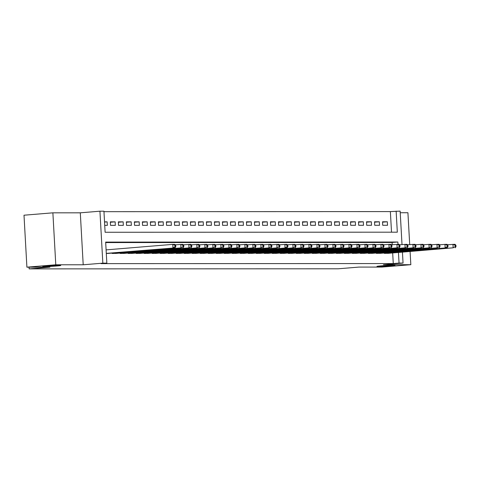 <?xml version="1.0" encoding="UTF-8"?>
<svg xmlns="http://www.w3.org/2000/svg" width="480" height="480" viewBox="0 0 480 480"><rect width="100%" height="100%" fill="white"/><g stroke="black" fill="none" stroke-linecap="round" stroke-linejoin="round"><path stroke-width="0.72" d="M380.856 265.89A9.006 0.348 -3.2 0 1 390.144 265.35A9.006 0.348 -3.2 0 1 394.98 265.386A9.006 0.348 -3.2 0 1 391.104 265.89A9.006 0.348 -3.2 0 1 381.816 266.43A9.006 0.348 -3.2 0 1 376.986 266.394A9.006 0.348 -3.2 0 1 380.856 265.89M46.626 265.98A9.006 0.348 -3.2 0 1 55.914 265.44A9.006 0.348 -3.2 0 1 60.744 265.476A9.006 0.348 -3.2 0 1 56.874 265.974A9.006 0.348 -3.2 0 1 47.586 266.514A9.006 0.348 -3.2 0 1 42.756 266.478A9.006 0.348 -3.2 0 1 46.626 265.98M391.518 232.188L390.366 211.596L400.14 211.122L402.012 244.554M409.704 244.578L407.922 212.73L400.23 212.736M402.438 252.162L403.05 263.082L383.412 264.702L410.832 264.696L381.948 267.078L358.932 267.084L338.142 268.8L29.13 268.878L49.92 267.168L26.904 267.174L24 215.208L52.878 212.826L55.782 264.786L83.202 264.78L102.84 263.16L99.936 211.2L103.938 211.194L105.114 232.26L397.32 232.188L396.138 211.122M83.202 264.78L80.298 212.82L52.878 212.826M80.298 212.82L99.936 211.2M390.366 211.596L103.962 211.674M410.832 264.696L410.094 251.532M26.904 267.174L55.782 264.786M384.276 253.002L384.294 253.38L389.094 253.266M376.266 253.008L376.29 253.38L381.084 253.266M368.262 253.008L368.286 253.386L373.08 253.266M360.258 253.008L360.276 253.386L365.076 253.272M352.254 253.014L352.272 253.386L357.072 253.272M344.244 253.014L344.268 253.392L349.062 253.272M336.24 253.014L336.264 253.392L341.058 253.278M328.236 253.02L328.254 253.392L333.054 253.278M320.226 253.02L320.25 253.398L325.044 253.278M312.222 253.02L312.246 253.398L317.04 253.284M304.218 253.026L304.236 253.404L309.036 253.284M296.214 253.026L296.232 253.404L301.032 253.29M288.204 253.026L288.228 253.404L293.022 253.29M280.2 253.032L280.224 253.41L285.018 253.29M272.196 253.032L272.214 253.41L277.014 253.296M264.192 253.032L264.21 253.41L269.01 253.296M256.182 253.038L256.206 253.416L261 253.296M248.178 253.038L248.202 253.416L252.996 253.302M240.174 253.038L240.192 253.416L244.992 253.302M232.17 253.044L232.188 253.422L236.988 253.302M224.16 253.044L224.184 253.422L228.978 253.308M216.156 253.05L216.18 253.422L220.974 253.308M208.152 253.05L208.17 253.428L212.97 253.308M200.148 253.05L200.166 253.428L204.966 253.314M192.138 253.056L192.162 253.428L196.956 253.314M184.134 253.056L184.158 253.434L188.952 253.314M176.13 253.056L176.148 253.434L180.948 253.32M168.126 253.062L168.144 253.434L172.944 253.32M160.116 253.062L160.14 253.44L164.934 253.32M152.112 253.062L152.136 253.44L156.93 253.326M144.108 253.068L144.126 253.44L148.926 253.326M136.104 253.068L136.122 253.446L140.922 253.332M128.094 253.068L128.118 253.446L132.912 253.332M120.09 253.074L120.114 253.452L124.908 253.332M112.086 253.074L112.104 253.452L116.904 253.338M104.544 222.066L107.136 221.856L104.532 221.856M110.364 222.246L115.146 221.85L110.34 221.85L110.538 225.366L115.338 225.36L115.146 221.85M118.368 222.246L123.15 221.85L118.344 221.85L118.542 225.36L123.342 225.36L123.15 221.85M126.372 222.24L131.154 221.844L126.348 221.85L126.546 225.36L131.352 225.36L131.154 221.844M134.376 222.24L139.158 221.844L134.358 221.844L134.55 225.354L139.356 225.354L139.158 221.844M142.386 222.24L147.168 221.844L142.362 221.844L142.56 225.354L147.36 225.354L147.168 221.844M150.39 222.234L155.172 221.838L150.366 221.844L150.564 225.354L155.364 225.354L155.172 221.838M158.394 222.234L163.176 221.838L158.37 221.838L158.568 225.348L163.374 225.348L163.176 221.838M166.398 222.228L171.18 221.838L166.38 221.838L166.572 225.348L171.378 225.348L171.18 221.838M174.408 222.228L179.19 221.832L174.384 221.838L174.582 225.348L179.382 225.348L179.19 221.832M182.412 222.228L187.194 221.832L182.388 221.832L182.586 225.342L187.392 225.342L187.194 221.832M190.416 222.222L195.198 221.832L190.392 221.832L190.59 225.342L195.396 225.342L195.198 221.832M198.42 222.222L203.202 221.826L198.402 221.832L198.594 225.342L203.4 225.336L203.202 221.826M206.43 222.222L211.212 221.826L206.406 221.826L206.604 225.336L211.404 225.336L211.212 221.826M214.434 222.216L219.216 221.826L214.41 221.826L214.608 225.336L219.414 225.336L219.216 221.826M222.438 222.216L227.22 221.82L222.42 221.82L222.612 225.336L227.418 225.33L227.22 221.82M230.442 222.216L235.224 221.82L230.424 221.82L230.616 225.33L235.422 225.33L235.224 221.82M238.452 222.21L243.234 221.82L238.428 221.82L238.626 225.33L243.426 225.33L243.234 221.82M246.456 222.21L251.238 221.814L246.432 221.814L246.63 225.33L251.436 225.324L251.238 221.814M254.46 222.21L259.242 221.814L254.442 221.814L254.634 225.324L259.44 225.324L259.242 221.814M262.464 222.204L267.246 221.814L262.446 221.814L262.638 225.324L267.444 225.324L267.246 221.814M270.474 222.204L275.256 221.808L270.45 221.808L270.648 225.324L275.448 225.318L275.256 221.808M278.478 222.204L283.26 221.808L278.454 221.808L278.652 225.318L283.458 225.318L283.26 221.808M286.482 222.198L291.264 221.802L286.464 221.808L286.656 225.318L291.462 225.318L291.264 221.802M294.486 222.198L299.268 221.802L294.468 221.802L294.666 225.318L299.466 225.312L299.268 221.802M302.496 222.198L307.278 221.802L302.472 221.802L302.67 225.312L307.47 225.312L307.278 221.802M310.5 222.192L315.282 221.796L310.476 221.802L310.674 225.312L315.48 225.312L315.282 221.796M318.504 222.192L323.286 221.796L318.486 221.796L318.678 225.306L323.484 225.306L323.286 221.796M326.508 222.186L331.29 221.796L326.49 221.796L326.688 225.306L331.488 225.306L331.29 221.796M334.518 222.186L339.3 221.79L334.494 221.796L334.692 225.306L339.492 225.306L339.3 221.79M342.522 222.186L347.304 221.79L342.498 221.79L342.696 225.3L347.502 225.3L347.304 221.79M350.526 222.18L355.308 221.79L350.508 221.79L350.7 225.3L355.506 225.3L355.308 221.79M358.53 222.18L363.312 221.784L358.512 221.79L358.71 225.3L363.51 225.3L363.312 221.784M366.54 222.18L371.322 221.784L366.516 221.784L366.714 225.294L371.514 225.294L371.322 221.784M374.544 222.174L379.326 221.784L374.52 221.784L374.718 225.294L379.524 225.294L379.326 221.784M104.73 225.366L107.334 225.366L107.136 221.856M382.722 225.294L387.528 225.288L387.33 221.778L382.53 221.778L382.722 225.294M397.998 244.314L397.866 242.016L105.666 242.094L106.842 263.16L101.07 263.634L393.27 263.562L392.676 252.966M392.214 244.704L392.094 242.496L105.69 242.568M106.302 253.452L108.9 253.338M29.034 267.168L29.13 268.878M403.05 263.082L399.048 263.082L398.454 252.492M393.27 263.562L399.048 263.082M106.842 263.16L102.84 263.16M392.094 242.496L397.866 242.016M382.548 222.174L387.33 221.778M106.296 253.386L174.966 247.884L107.502 253.452M106.098 249.876L172.764 244.374L174.768 244.374L175.728 245.304L174.93 245.304L175.008 246.708L175.806 246.708L175.728 245.304M175.008 246.708L172.962 247.884L172.764 244.374L174.93 245.304M174.966 247.884L175.806 246.708M113.508 253.452L180.966 247.884L115.506 253.452M175.236 244.83L182.772 244.374L183.732 245.304L182.934 245.304L183.012 246.708L183.81 246.708L183.732 245.304M183.012 246.708L180.966 247.884L180.774 244.374L182.934 245.304M182.97 247.884L183.81 246.708M121.512 253.446L188.976 247.884L123.516 253.446M183.246 244.83L190.776 244.368L191.742 245.298L190.938 245.298L191.016 246.708L191.82 246.702L191.742 245.298M191.016 246.708L188.976 247.884L188.778 244.374L190.938 245.298M190.974 247.884L191.82 246.702M129.516 253.446L196.98 247.878L131.52 253.446M191.25 244.824L198.786 244.368L199.746 245.298L198.942 245.298L199.02 246.702L199.824 246.702L199.746 245.298M199.02 246.702L196.98 247.878L196.782 244.368L198.942 245.298M198.978 247.878L199.824 246.702M137.526 253.446L204.984 247.878L139.524 253.446M199.254 244.824L206.79 244.368L207.75 245.298L206.952 245.298L207.03 246.702L207.828 246.702L207.75 245.298M207.03 246.702L204.984 247.878L204.786 244.368L206.952 245.298M206.988 247.878L207.828 246.702M145.53 253.44L212.988 247.878L147.528 253.44M207.258 244.824L214.794 244.362L215.754 245.292L214.956 245.292L215.034 246.696L215.832 246.696L215.754 245.292M215.034 246.696L212.988 247.878L212.796 244.368L214.956 245.292M214.992 247.878L215.832 246.696M153.534 253.44L220.998 247.872L155.538 253.44M215.268 244.818L222.804 244.362L223.764 245.292L222.96 245.292L223.038 246.696L223.842 246.696L223.764 245.292M223.038 246.696L220.998 247.872L220.8 244.362L222.96 245.292M222.996 247.872L223.842 246.696M161.538 253.44L229.002 247.872L163.542 253.44M223.272 244.818L230.808 244.362L231.768 245.292L230.964 245.292L231.042 246.696L231.846 246.696L231.768 245.292M231.042 246.696L229.002 247.872L228.804 244.362L230.964 245.292M231 247.872L231.846 246.696M169.548 253.434L237.006 247.872L171.546 253.434M231.276 244.818L238.812 244.356L239.772 245.286L238.974 245.286L239.052 246.69L239.85 246.69L239.772 245.286M239.052 246.69L237.006 247.872L236.808 244.356L238.974 245.286M239.01 247.872L239.85 246.69M177.552 253.434L245.01 247.866L179.55 253.434M239.28 244.812L246.816 244.356L247.776 245.286L246.978 245.286L247.056 246.69L247.854 246.69L247.776 245.286M247.056 246.69L245.01 247.866L244.818 244.356L246.978 245.286M247.014 247.866L247.854 246.69M185.556 253.434L253.02 247.866L187.56 253.434M247.29 244.812L254.826 244.356L255.786 245.286L254.982 245.286L255.06 246.69L255.864 246.69L255.786 245.286M255.06 246.69L253.02 247.866L252.822 244.356L254.982 245.286M255.018 247.866L255.864 246.69M193.56 253.428L261.024 247.866L195.564 253.428M255.294 244.812L262.83 244.35L263.79 245.28L262.986 245.28L263.064 246.684L263.868 246.684L263.79 245.28M263.064 246.684L261.024 247.866L260.826 244.35L262.986 245.28M263.022 247.866L263.868 246.684M201.57 253.428L269.028 247.86L203.568 253.428M263.298 244.806L270.834 244.35L271.794 245.28L270.996 245.28L271.074 246.684L271.872 246.684L271.794 245.28M271.074 246.684L269.028 247.86L268.83 244.35L270.996 245.28M271.032 247.86L271.872 246.684M209.574 253.428L277.032 247.86L211.572 253.428M271.302 244.806L278.838 244.35L279.798 245.28L279 245.28L279.078 246.684L279.876 246.684L279.798 245.28M279.078 246.684L277.032 247.86L276.84 244.35L279 245.28M279.036 247.86L279.876 246.684M217.578 253.422L287.04 247.854L219.582 253.422M279.312 244.8L286.848 244.344L287.808 245.274L287.004 245.274L287.082 246.678L287.886 246.678L287.808 245.274M287.082 246.678L285.042 247.86L284.844 244.344L287.004 245.274M287.04 247.854L287.886 246.678M225.582 253.422L293.046 247.854L227.586 253.422M287.316 244.8L294.852 244.344L295.812 245.274L295.008 245.274L295.086 246.678L295.89 246.678L295.812 245.274M295.086 246.678L293.046 247.854L292.848 244.344L295.008 245.274M295.05 247.854L295.89 246.678M233.592 253.422L301.05 247.854L235.59 253.416M295.32 244.8L302.856 244.344L303.816 245.274L303.018 245.274L303.096 246.678L303.894 246.678L303.816 245.274M303.096 246.678L301.05 247.854L300.852 244.344L303.018 245.274M303.054 247.854L303.894 246.678M241.596 253.416L309.054 247.848L243.6 253.416M303.324 244.794L310.86 244.338L311.82 245.268L311.022 245.268L311.1 246.672L311.898 246.672L311.82 245.268M311.1 246.672L309.054 247.848L308.862 244.338L311.022 245.268M311.058 247.848L311.898 246.672M249.6 253.416L317.064 247.848L251.604 253.416M311.334 244.794L318.87 244.338L319.83 245.268L319.026 245.268L319.104 246.672L319.908 246.672L319.83 245.268M319.104 246.672L317.064 247.848L316.866 244.338L319.026 245.268M319.062 247.848L319.908 246.672M257.604 253.416L325.068 247.848L259.608 253.41M319.338 244.794L326.874 244.338L327.834 245.262L327.03 245.268L327.114 246.672L327.912 246.672L327.834 245.262M327.114 246.672L325.068 247.848L324.87 244.338L327.03 245.268M327.072 247.848L327.912 246.672M265.614 253.41L333.072 247.842L267.612 253.41M327.342 244.788L334.878 244.332L335.838 245.262L335.04 245.262L335.118 246.666L335.916 246.666L335.838 245.262M335.118 246.666L333.072 247.842L332.88 244.332L335.04 245.262M335.076 247.842L335.916 246.666M273.618 253.41L341.076 247.842L275.622 253.41M335.346 244.788L342.882 244.332L343.842 245.262L343.044 245.262L343.122 246.666L343.92 246.666L343.842 245.262M343.122 246.666L341.076 247.842L340.884 244.332L343.044 245.262M343.08 247.842L343.92 246.666M281.622 253.404L349.086 247.842L283.626 253.404M343.356 244.788L350.892 244.326L351.852 245.256L351.048 245.256L351.126 246.666L351.93 246.66L351.852 245.256M351.126 246.666L349.086 247.842L348.888 244.332L351.048 245.256M351.084 247.842L351.93 246.66M289.626 253.404L357.09 247.836L291.63 253.404M351.36 244.782L358.896 244.326L359.856 245.256L359.052 245.256L359.136 246.66L359.934 246.66L359.856 245.256M359.136 246.66L357.09 247.836L356.892 244.326L359.052 245.256M359.094 247.836L359.934 246.66M297.636 253.404L365.094 247.836L299.634 253.404M359.364 244.782L366.9 244.326L367.86 245.256L367.062 245.256L367.14 246.66L367.938 246.66L367.86 245.256M367.14 246.66L365.094 247.836L364.902 244.326L367.062 245.256M367.098 247.836L367.938 246.66M305.64 253.398L373.098 247.836L307.644 253.398M367.368 244.782L374.904 244.32L375.864 245.25L375.066 245.25L375.144 246.654L375.942 246.654L375.864 245.25M375.144 246.654L373.098 247.836L372.906 244.326L375.066 245.25M375.102 247.836L375.942 246.654M313.644 253.398L381.108 247.83L315.648 253.398M375.378 244.776L382.914 244.32L383.874 245.25L383.07 245.25L383.148 246.654L383.952 246.654L383.874 245.25M383.148 246.654L381.108 247.83L380.91 244.32L383.07 245.25M383.106 247.83L383.952 246.654M321.648 253.398L389.112 247.83L323.652 253.398M383.382 244.776L390.918 244.32L391.878 245.25L391.074 245.25L391.158 246.654L391.956 246.654L391.878 245.25M391.158 246.654L389.112 247.83L388.914 244.32L391.074 245.25M391.116 247.83L391.956 246.654M329.658 253.392L397.116 247.83L331.656 253.392M391.386 244.776L398.922 244.314L399.882 245.244L399.084 245.244L399.162 246.648L399.96 246.648L399.882 245.244M399.162 246.648L397.116 247.83L396.924 244.314L399.084 245.244M399.12 247.83L399.96 246.648M337.662 253.392L405.126 247.824L339.666 253.392M399.39 244.77L406.926 244.314L407.886 245.244L407.088 245.244L407.166 246.648L407.964 246.648L407.886 245.244M407.166 246.648L405.126 247.824L404.928 244.314L407.088 245.244M407.124 247.824L407.964 246.648M345.666 253.392L413.13 247.824L347.67 253.392M407.4 244.77L414.936 244.314L415.896 245.244L415.092 245.244L415.17 246.648L415.974 246.648L415.896 245.244M415.17 246.648L413.13 247.824L412.932 244.314L415.092 245.244M415.128 247.824L415.974 246.648M353.676 253.386L421.134 247.824L355.674 253.386M415.404 244.77L422.94 244.308L423.9 245.238L423.096 245.238L423.18 246.642L423.978 246.642L423.9 245.238M423.18 246.642L421.134 247.824L420.936 244.308L423.096 245.238M423.138 247.824L423.978 246.642M361.68 253.386L429.138 247.818L363.678 253.386M423.408 244.764L430.944 244.308L431.904 245.238L431.106 245.238L431.184 246.642L431.982 246.642L431.904 245.238M431.184 246.642L429.138 247.818L428.946 244.308L431.106 245.238M431.142 247.818L431.982 246.642M369.684 253.386L437.148 247.818L371.688 253.386M431.412 244.764L438.948 244.308L439.908 245.238L439.11 245.238L439.188 246.642L439.986 246.642L439.908 245.238M439.188 246.642L437.148 247.818L436.95 244.308L439.11 245.238M439.146 247.818L439.986 246.642M377.688 253.38L447.15 247.812L379.692 253.38M439.422 244.764L446.958 244.302L447.918 245.232L447.114 245.232L447.192 246.636L447.996 246.636L447.918 245.232M447.192 246.636L445.152 247.818L444.954 244.302L447.114 245.232M447.15 247.812L447.996 246.636M385.698 253.38L453.156 247.812L387.696 253.38M447.426 244.758L454.962 244.302L455.922 245.232L455.118 245.232L455.202 246.636L456 246.636L455.922 245.232M455.202 246.636L453.156 247.812L452.958 244.302L455.118 245.232M455.16 247.812L456 246.636M112.578 253.452L112.554 253.038M120.582 253.452L120.564 253.032M128.592 253.446L128.568 253.032M136.596 253.446L136.572 253.032M144.6 253.44L144.576 253.026M152.604 253.44L152.586 253.026M160.614 253.44L160.59 253.02M168.618 253.434L168.594 253.02M176.622 253.434L176.598 253.02M184.626 253.434L184.608 253.014M192.636 253.428L192.612 253.014M200.64 253.428L200.616 253.014M208.644 253.428L208.62 253.008M216.648 253.422L216.63 253.008M224.658 253.422L224.634 253.008M232.662 253.422L232.638 253.002M240.666 253.416L240.642 253.002M248.67 253.416L248.652 253.002M256.68 253.416L256.656 252.996M264.684 253.41L264.66 252.996M272.688 253.41L272.664 252.996M280.692 253.41L280.674 252.99M288.702 253.404L288.678 252.99M296.706 253.404L296.682 252.99M304.71 253.398L304.686 252.984M312.72 253.398L312.696 252.984M320.724 253.398L320.7 252.984M328.728 253.392L328.704 252.978M336.732 253.392L336.708 252.978M344.742 253.392L344.718 252.972M352.746 253.386L352.722 252.972M360.75 253.386L360.726 252.972M368.754 253.386L368.73 252.966M376.764 253.38L376.74 252.966M384.768 253.38L384.744 252.966"/></g></svg>
